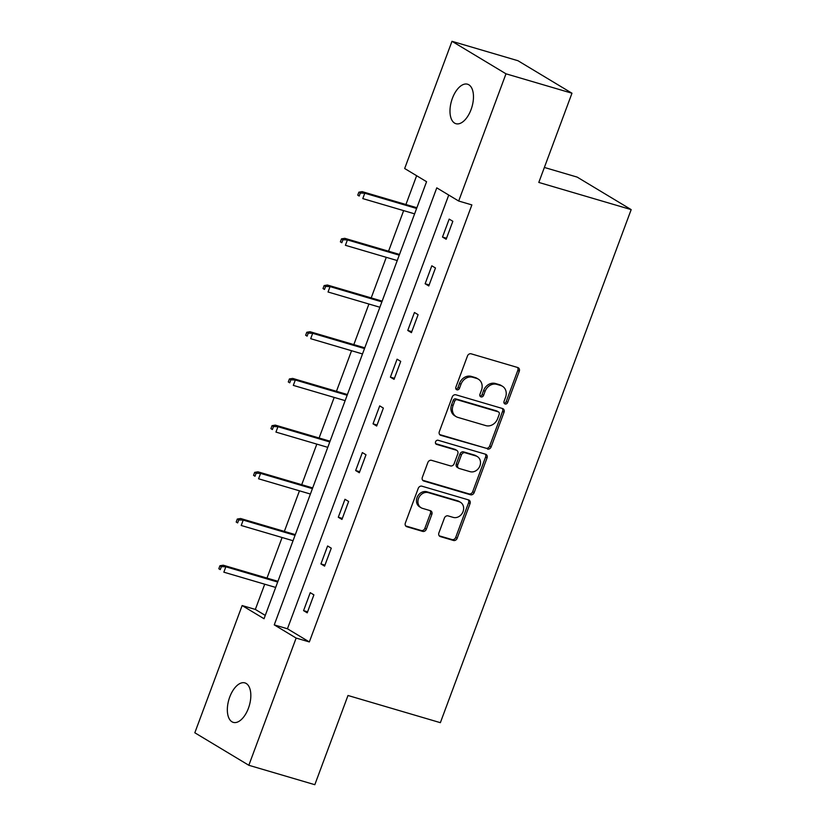 <?xml version="1.0" encoding="UTF-8"?>
<svg xmlns="http://www.w3.org/2000/svg" width="826" height="826" viewBox="0 0 826 826"><rect width="100%" height="100%" fill="white"/><g stroke="black" fill="none" stroke-linecap="round" stroke-linejoin="round"><path stroke-width="1.24" d="M505.089 403.986A2.21 1.869 121 0 0 507.67 402.458L519.275 371.246A3.159 2.674 121 0 0 517.778 367.539L471.15 353.817A3.159 2.674 121 0 0 467.464 355.996L455.859 387.218A2.21 1.869 121 0 0 459.483 388.282L460.991 384.245A10.098 8.559 121 0 1 472.771 377.275L476.664 378.422A10.098 8.559 121 0 1 478.368 379.175A10.098 8.559 121 0 1 481.455 390.264L479.947 394.301A2.21 1.869 121 0 0 483.582 395.375L485.079 391.328A10.098 8.559 121 0 1 496.87 384.369L500.752 385.515A10.098 8.559 121 0 1 502.466 386.269A10.098 8.559 121 0 1 505.543 397.358L504.046 401.395A2.21 1.869 121 0 0 505.089 403.986M504.108 403.171A2.21 1.869 121 0 0 506.214 401.581L517.819 370.368A3.159 2.674 121 0 0 517.489 367.456M455.921 388.994A2.21 1.869 121 0 0 458.027 387.404L459.524 383.367L460.991 384.245M480.02 396.088A2.21 1.869 121 0 0 482.116 394.498L483.623 390.45L485.079 391.328M229.742 697.01A20.578 10.645 106.4 0 1 244.888 682.895A20.578 10.645 106.4 0 1 248.43 708.254A20.578 10.645 106.4 0 1 233.273 722.368A20.578 10.645 106.4 0 1 229.742 697.01M452.39 98.325A20.578 10.645 106.4 0 1 467.537 84.211A20.578 10.645 106.4 0 1 471.068 109.579A20.578 10.645 106.4 0 1 455.921 123.694A20.578 10.645 106.4 0 1 452.39 98.325M438.895 532.904A3.159 2.674 121 0 0 440.392 536.611L453.474 540.462A3.159 2.674 121 0 0 457.16 538.284L470.056 503.612A3.159 2.674 121 0 0 468.559 499.906L421.921 486.184A3.159 2.674 121 0 0 418.245 488.362L405.349 523.034A3.159 2.674 121 0 0 406.846 526.73L422.644 531.386A3.159 2.674 121 0 0 426.33 529.208L431.853 514.371A3.159 2.674 121 0 0 430.346 510.675L422.509 508.362A8.446 7.155 121 0 1 421.084 507.732A8.446 7.155 121 0 1 418.865 497.624A8.446 7.155 121 0 1 428.364 492.647L459.06 501.681A8.446 7.155 121 0 1 460.495 502.311A8.446 7.155 121 0 1 462.705 512.419A8.446 7.155 121 0 1 453.216 517.396L448.095 515.889A3.159 2.674 121 0 0 444.409 518.067L438.895 532.904M451.987 41.3L517.964 60.721L571.974 93.224L538.8 182.432L631.178 209.618L440.361 722.678L347.994 695.492L314.82 784.7L248.832 765.279L194.822 732.776L242.142 605.551L264.031 618.736L426.567 181.699L404.668 168.514L451.987 41.3L505.987 73.813L458.678 201.028L436.778 187.853L274.253 624.879L296.142 638.064L248.832 765.279M571.974 93.224L505.987 73.813M448.745 195.05L287.448 628.772L309.337 641.947L471.873 204.91L458.678 201.028M309.337 641.947L296.142 638.064M487.464 449.076A3.159 2.674 121 0 0 491.14 446.907L504.036 412.236A3.159 2.674 121 0 0 502.538 408.529L455.911 394.807A3.159 2.674 121 0 0 452.225 396.986L439.329 431.657A3.159 2.674 121 0 0 440.826 435.354L485.998 448.198A3.159 2.674 121 0 0 489.684 446.019L502.58 411.358A3.159 2.674 121 0 0 502.239 408.447M487.041 457.924L474.155 492.595A3.159 2.674 121 0 1 470.469 494.764L423.831 481.042A3.159 2.674 121 0 1 422.334 477.345L427.858 462.508A3.159 2.674 121 0 1 431.544 460.33L450.449 465.895A3.159 2.674 121 0 0 454.135 463.716L457.8 453.877A3.159 2.674 121 0 0 456.293 450.18L436.613 444.388A2.21 1.869 121 0 1 438.141 440.268L485.543 454.217A3.159 2.674 121 0 1 487.041 457.924L485.585 457.046L472.689 491.718L474.155 492.595M631.178 209.618L577.168 177.105L544.365 167.451M449.179 219.096L442.499 237.052L446.154 239.251L452.834 221.296L449.179 219.096M431.812 265.796L425.132 283.752L428.787 285.951L435.467 267.985L431.812 265.796M414.445 312.486L407.765 330.452L411.42 332.651L418.101 314.685L414.445 312.486M397.079 359.186L390.399 377.152L394.054 379.34L400.734 361.385L397.079 359.186M379.712 405.886L373.032 423.841L376.687 426.04L383.367 408.075L379.712 405.886M362.346 452.576L355.665 470.541L359.32 472.74L366.001 454.775L362.346 452.576M344.979 499.276L338.299 517.241L341.954 519.43L348.634 501.475L344.979 499.276M327.612 545.976L320.932 563.931L324.587 566.13L331.267 548.175L327.612 545.976M310.246 592.676L303.565 610.631L307.22 612.83L313.901 594.865L310.246 592.676M416.634 175.721L405.927 204.518M403.646 210.63L388.561 251.207M386.289 257.33L371.194 297.907M368.923 304.03L353.827 344.607M351.556 350.72L336.461 391.307M334.189 397.42L319.094 437.997M316.823 444.12L301.727 484.697M299.456 490.809L284.361 531.397M282.089 537.509L266.994 578.086M264.723 584.209L255.337 609.433L265.27 615.411M255.337 609.433L242.142 605.551M287.448 628.772L274.253 624.879M442.499 237.052L446.525 238.239M425.132 283.752L429.159 284.939M407.765 330.452L411.792 331.639M390.399 377.152L394.425 378.329M373.032 423.841L377.059 425.029M355.665 470.541L359.692 471.729M338.299 517.241L342.325 518.418M320.932 563.931L324.959 565.118M303.565 610.631L307.592 611.818M502.466 386.269L501 385.381A10.098 8.559 121 0 0 499.296 384.637L500.752 385.515M483.623 390.45A10.098 8.559 121 0 1 495.404 383.491L499.296 384.637M478.368 379.175L476.912 378.298A10.098 8.559 121 0 0 475.198 377.544L476.664 378.422M459.524 383.367A10.098 8.559 121 0 1 471.316 376.398L475.198 377.544M439.669 434.569L485.998 448.198M499.203 414.394A2.21 1.869 121 0 0 498.161 411.802L457.222 399.763A2.21 1.869 121 0 0 454.651 401.281L453.061 405.545A10.098 8.559 121 0 0 456.148 416.634A10.098 8.559 121 0 0 457.862 417.388L485.833 425.617A10.098 8.559 121 0 0 497.624 418.658L499.203 414.394M498.532 411.967L497.076 411.09A2.21 1.869 121 0 0 496.705 410.925L498.161 411.802M456.148 416.634L454.682 415.757A10.098 8.559 121 0 1 451.605 404.668L453.185 400.404A2.21 1.869 121 0 1 455.766 398.886L496.705 410.925M422.675 480.257L469.013 493.886A3.159 2.674 121 0 0 472.689 491.718M456.83 450.407L455.374 449.53A3.159 2.674 121 0 0 454.837 449.303L435.674 443.665M470.077 471.667A8.446 7.155 121 0 0 479.565 466.69A8.446 7.155 121 0 0 477.356 456.582A8.446 7.155 121 0 0 475.921 455.952L465.11 452.772A3.159 2.674 121 0 0 461.424 454.94L457.759 464.79A3.159 2.674 121 0 0 459.256 468.487L470.077 471.667M477.356 456.582L475.89 455.704A8.446 7.155 121 0 0 474.465 455.074L475.921 455.952M458.729 468.249L457.263 467.371A3.159 2.674 121 0 1 456.303 463.913L459.958 454.063A3.159 2.674 121 0 1 463.644 451.894L474.465 455.074M485.585 457.046A3.159 2.674 121 0 0 485.254 454.135M460.495 502.311L459.029 501.423A8.446 7.155 121 0 0 457.604 500.804L459.06 501.681M421.084 507.732L419.629 506.854A8.446 7.155 121 0 1 417.409 496.746A8.446 7.155 121 0 1 426.897 491.769L457.604 500.804M405.68 525.945L421.188 530.509A3.159 2.674 121 0 0 424.874 528.33L430.387 513.493A3.159 2.674 121 0 0 430.057 510.582M439.236 535.816L452.018 539.574A3.159 2.674 121 0 0 455.704 537.406L468.59 502.735A3.159 2.674 121 0 0 468.259 499.823M358.866 192.179L357.751 195.163L359.207 196.051L360.322 193.057L358.866 192.179L362.16 191.632L364.782 193.212L362.779 198.601L414.611 213.851M359.207 196.051L357.751 195.163M360.322 193.057L364.782 193.212L416.614 208.472M362.16 191.632L416.882 207.739M341.499 238.869L340.384 241.863L341.84 242.741L342.955 239.746L341.499 238.869L344.793 238.332L347.416 239.912L345.413 245.301L397.244 260.551M341.84 242.741L340.384 241.863M342.955 239.746L347.416 239.912L399.247 255.162M344.793 238.332L399.516 254.439M324.133 285.569L323.018 288.563L324.473 289.441L325.589 286.446L324.133 285.569L327.426 285.032L330.049 286.612L328.046 292.001L379.877 307.251M324.473 289.441L323.018 288.563M325.589 286.446L330.049 286.612L381.88 301.862M327.426 285.032L382.149 301.129M306.766 332.269L305.651 335.263L307.107 336.141L308.222 333.146L306.766 332.269L310.06 331.722L312.682 333.312L310.679 338.691L362.511 353.951M307.107 336.141L305.651 335.263M308.222 333.146L312.682 333.312L364.514 348.562M310.06 331.722L364.782 347.829M289.399 378.958L288.284 381.953L289.74 382.83L290.855 379.836L289.399 378.958L292.693 378.422L295.316 380.001L293.313 385.391L345.144 400.641M289.74 382.83L288.284 381.953M290.855 379.836L295.316 380.001L347.147 395.251M292.693 378.422L347.416 394.529M272.033 425.658L270.918 428.653L272.373 429.53L273.489 426.536L272.033 425.658L275.326 425.122L277.949 426.701L275.946 432.091L327.777 447.341M272.373 429.53L270.918 428.653M273.489 426.536L277.949 426.701L329.78 441.951M275.326 425.122L330.049 441.218M254.666 472.358L253.551 475.353L255.007 476.23L256.122 473.236L254.666 472.358L257.96 471.822L260.582 473.401L258.579 478.791L310.411 494.041M255.007 476.23L253.551 475.353M256.122 473.236L260.582 473.401L312.414 488.651M257.96 471.822L312.682 487.918M237.299 519.048L236.184 522.042L237.64 522.92L238.755 519.936L237.299 519.048L240.593 518.511L243.216 520.091L241.213 525.481L293.044 540.731M237.64 522.92L236.184 522.042M238.755 519.936L243.216 520.091L295.047 535.341M240.593 518.511L295.316 534.618M219.933 565.748L218.818 568.742L220.274 569.62L221.389 566.626L219.933 565.748L223.226 565.211L225.849 566.791L223.846 572.181L275.678 587.431M220.274 569.62L218.818 568.742M221.389 566.626L225.849 566.791L277.681 582.041M223.226 565.211L277.949 581.318M506.214 401.581L507.67 402.458M458.027 387.404L459.483 388.282M482.116 394.498L483.582 395.375M495.404 383.491L496.87 384.369M471.316 376.398L472.771 377.275M517.819 370.368L519.275 371.246M439.835 434.755L440.826 435.354M502.58 411.358L504.036 412.236M489.684 446.019L491.14 446.907M455.766 398.886L457.222 399.763M453.185 400.404L454.651 401.281M451.605 404.668L453.061 405.545M469.013 493.886L470.469 494.764M422.84 480.453L423.831 481.042M454.837 449.303L456.293 450.18M435.911 443.965L436.613 444.388M463.644 451.894L465.11 452.772M459.958 454.063L461.424 454.94M456.303 463.913L457.759 464.79M426.897 491.769L428.364 492.647M430.387 513.493L431.853 514.371M424.874 528.33L426.33 529.208M421.188 530.509L422.644 531.386M405.855 526.141L406.846 526.73M468.59 502.735L470.056 503.612M455.704 537.406L457.16 538.284M452.018 539.574L453.474 540.462M439.401 536.012L440.392 536.611"/></g></svg>
